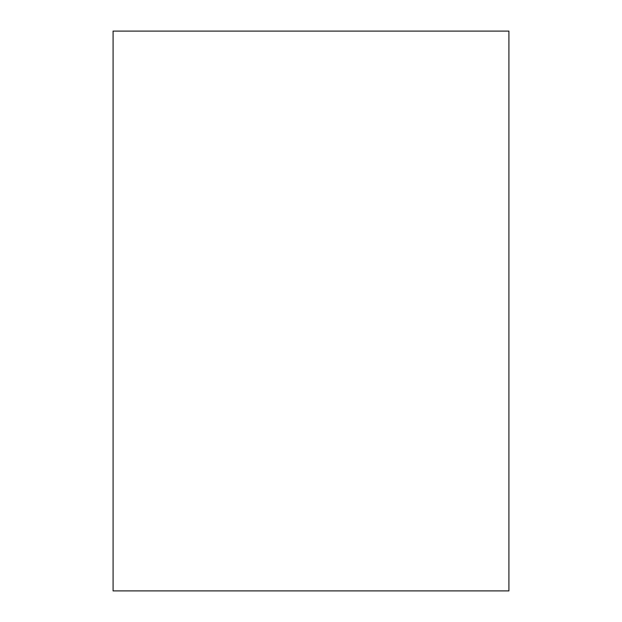 <?xml version="1.0" encoding="UTF-8"?>
<svg xmlns="http://www.w3.org/2000/svg" width="622" height="622" viewBox="0 0 622 622"><rect width="100%" height="100%" fill="white"/><g stroke="black" fill="none" stroke-linecap="round" stroke-linejoin="round"><path stroke-width="0.93" d="M113.087 590.9L508.913 590.9L508.913 31.1L113.087 31.1L113.087 590.9"/></g></svg>
